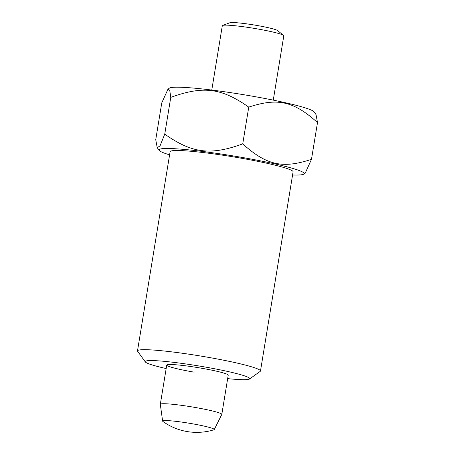 <?xml version="1.0" encoding="UTF-8"?>
<svg xmlns="http://www.w3.org/2000/svg" width="455" height="455" viewBox="0 0 455 455"><rect width="100%" height="100%" fill="white"/><g stroke="black" fill="none" stroke-linecap="round" stroke-linejoin="round"><path stroke-width="0.68" d="M162.623 421.108L160.314 404.381A31.156 2.554 9.3 0 1 160.314 404.319A31.156 2.554 9.3 0 1 194.365 407.316A31.156 2.554 9.3 0 1 221.807 414.386A31.156 2.554 9.3 0 1 221.784 414.448L214.26 429.565A26.168 2.144 9.3 0 1 213.873 429.804A58.075 58.075 0 0 1 162.913 421.455A26.168 2.144 9.3 0 1 162.623 421.108A26.168 2.144 9.3 0 1 191.225 423.577A26.168 2.144 9.3 0 1 214.26 429.565M273.267 100.128L283.801 35.803A31.156 2.554 -170.7 0 0 283.545 35.393A31.156 2.554 -170.7 0 0 256.358 28.733A31.156 2.554 -170.7 0 0 222.683 25.423A31.156 2.554 -170.7 0 0 222.307 25.73L211.774 90.056M222.683 25.423L229.883 22.75A24.411 2.002 9.3 0 1 256.273 25.343A24.411 2.002 9.3 0 1 277.573 30.559L283.545 35.393M314.035 111.828A73.528 6.023 -170.7 0 0 249.437 95.675A73.528 6.023 -170.7 0 0 169.402 88.145L167.975 89.169L169.743 90.312L170.767 97.364C203.175 85.625 221.409 87.912 248.749 107.118C277.624 97.563 293.697 101.175 317.505 122.56L316.032 114.592L314.035 111.828M221.807 414.386L228.228 375.165A31.156 2.554 -170.7 0 0 200.786 368.095A31.156 2.554 -170.7 0 0 166.735 365.092A31.156 2.554 -170.7 0 0 194.177 372.162M227.659 378.628A52.962 4.34 -170.7 0 0 249.516 379.009L260.203 371.388A62.312 5.107 -170.7 0 0 260.476 371.007A62.312 5.107 -170.7 0 0 205.597 356.868A62.312 5.107 -170.7 0 0 137.495 350.868A62.312 5.107 -170.7 0 0 137.637 351.317L145.333 361.952A52.962 4.34 -170.7 0 0 166.172 368.556M249.516 379.009A52.962 4.34 -170.7 0 0 203.101 366.673A52.962 4.34 -170.7 0 0 145.333 361.952M260.476 371.007L293.094 171.831A62.312 5.107 -170.7 0 0 238.21 157.692A62.312 5.107 -170.7 0 0 170.113 151.691L137.495 350.868M292.576 174.987A73.528 6.023 -170.7 0 0 303.838 174.094L305.271 173.071L311.482 159.33C282.612 168.89 266.533 165.279 242.731 143.888C210.318 155.627 192.09 153.341 164.744 134.134L160.024 145.93L157.208 147.648L155.741 139.679L161.758 102.91L167.975 89.169M303.838 174.094A73.528 6.023 -170.7 0 0 239.398 156.958A73.528 6.023 -170.7 0 0 159.21 150.406A73.528 6.023 -170.7 0 0 169.596 154.848M317.505 122.56L311.482 159.33M248.749 107.118L242.731 143.888M170.767 97.364L164.744 134.134M166.735 365.092L160.314 404.319M159.21 150.406L157.208 147.648"/></g></svg>
